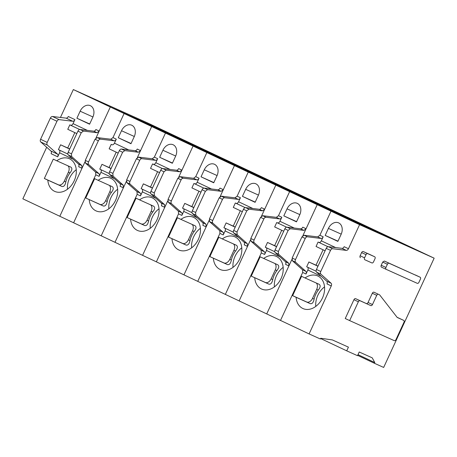 <?xml version="1.0" encoding="UTF-8"?>
<svg xmlns="http://www.w3.org/2000/svg" width="457" height="457" viewBox="0 0 457 457"><rect width="100%" height="100%" fill="white"/><g stroke="black" fill="none" stroke-linecap="round" stroke-linejoin="round"><path stroke-width="0.69" d="M46.688 147.24L22.85 198.824L59.816 216.27L81.992 168.285L81.82 165.588L71.652 156.545L71.481 153.849L81.243 132.724L83.414 131.079L97.01 132.719L99.18 131.079L110.303 107.007L184.874 140.522L434.15 258.176L359.579 224.661L348.463 248.728A2.439 1.617 -64.7 0 1 346.286 250.373L332.696 248.734L328.389 246.706L341.985 248.34A2.439 1.617 -64.7 0 0 344.155 246.7L348.463 248.728M95.981 138.008L110.303 107.007L73.337 89.561L147.902 123.076L184.874 140.522L110.303 107.007L151.684 126.538L226.255 160.053L151.684 126.538L193.065 146.069L267.631 179.584L193.065 146.069L234.447 165.6L309.012 199.115L234.447 165.6L275.828 185.131L350.393 218.646L275.828 185.131L317.209 204.662L391.775 238.177L317.209 204.662L359.579 224.661M87.344 130.388L73.046 123.641L74.908 119.62A2.439 1.617 -64.7 0 1 72.732 121.259L59.142 119.625L52.521 116.501A2.439 1.617 -64.7 0 0 50.344 118.14L40.582 139.271A2.439 1.617 -64.7 0 0 40.753 141.967L50.921 151.004A2.439 1.617 -64.7 0 1 51.093 153.701L57.713 156.825L59.57 152.804A2.439 1.611 -64.7 0 0 59.296 150.027M73.337 89.561L60.45 117.455M53.28 159.145L56.771 160.79A17.892 13.419 -65.8 0 1 69.39 158.745A17.892 13.419 -65.8 0 1 74.194 180.795A17.892 13.419 -65.8 0 1 54.72 191.386A17.892 13.419 -65.8 0 1 47.836 180.132L44.346 178.487L53.28 159.145M89.589 124.207L76.896 118.22L80.135 111.205A9.351 7.015 -65.8 0 1 90.315 105.67A9.351 7.015 -65.8 0 1 92.828 117.198L89.589 124.207M99.18 131.079L95.873 129.514A2.439 1.617 -64.7 0 1 93.696 131.153L80.106 129.52A2.439 1.617 -64.7 0 0 77.93 131.159L68.167 152.29A2.439 1.617 -64.7 0 0 68.339 154.986L78.507 164.029A2.439 1.617 -64.7 0 1 78.678 166.725L81.992 168.285M76.822 133.564L67.767 129.297L69.818 124.864L70.549 125.195A2.439 1.611 -64.7 0 0 73.046 123.641M57.713 156.825A2.439 1.617 -64.7 0 0 57.542 154.129L47.374 145.092A2.439 1.617 -64.7 0 1 47.202 142.395L56.965 121.265A2.439 1.617 -64.7 0 1 59.142 119.625M67.882 154.078L58.387 149.599L60.604 144.8L69.658 149.068M74.822 132.621L67.722 147.994L60.604 144.8M74.908 119.62L68.287 116.495A2.439 1.617 -64.7 0 1 66.111 118.135L52.521 116.501M70.892 167.136L56.771 160.79M76.256 169.713A17.892 13.419 -65.8 0 0 69.538 178.156A17.892 13.419 -65.8 0 0 67.482 189.232M70.852 167.119C72.44 168.256 72.155 170.187 69.99 172.929A17.892 13.419 -65.8 0 0 67.43 177.207A17.892 13.419 -65.8 0 0 65.825 181.932C65.14 185.376 63.831 186.884 61.918 186.462L47.836 180.132M67.876 165.777A5.695 3.765 -64.7 0 1 68.407 172.18L64.248 181.189A5.695 3.765 -64.7 0 1 58.427 184.811L44.346 178.487M76.896 118.22L89.698 123.973M69.818 124.864L79.712 129.537M67.722 147.994L69.715 148.936M84.956 161.869L59.816 216.27L101.197 235.801L123.373 187.816L123.201 185.119L113.028 176.076L112.862 173.38L122.625 152.255L124.795 150.61L138.391 152.25L140.562 150.61L151.684 126.538L137.363 157.539M128.725 149.919L114.427 143.172L116.289 139.151A2.439 1.617 -64.7 0 1 114.113 140.79L100.523 139.156L97.21 137.591L95.033 139.231L85.27 160.361L85.442 163.058L95.61 172.1L95.781 174.797L73.611 222.782L95.781 174.797L99.095 176.356L100.951 172.335A2.439 1.611 -64.7 0 0 100.677 169.558M116.289 139.151L112.976 137.586L124.098 113.519L198.664 147.034L124.098 113.519L112.976 137.586L110.8 139.231L97.21 137.591M134.209 136.729L130.965 143.738L118.277 137.751L121.516 130.736A9.351 7.015 -65.8 0 1 131.696 125.201A9.351 7.015 -65.8 0 1 134.209 136.729M140.562 150.61L137.254 149.045A2.439 1.617 -64.7 0 1 135.078 150.684L121.488 149.051A2.439 1.617 -64.7 0 0 119.311 150.69L109.549 171.821A2.439 1.617 -64.7 0 0 109.72 174.517L119.888 183.56A2.439 1.617 -64.7 0 1 120.06 186.256L123.373 187.816M89.218 199.663A17.892 13.419 -65.8 0 0 96.101 210.917A17.892 13.419 -65.8 0 0 115.575 200.326A17.892 13.419 -65.8 0 0 110.771 178.276A17.892 13.419 -65.8 0 0 98.152 180.321L94.662 178.676L85.727 198.018L103.293 205.993C105.213 206.415 106.521 204.907 107.206 201.463A17.892 13.419 -65.8 0 1 108.812 196.738A17.892 13.419 -65.8 0 1 111.371 192.46C113.536 189.718 113.822 187.781 112.233 186.65L98.152 180.321M118.197 153.095L109.149 148.828L111.2 144.395L111.931 144.726A2.439 1.611 -64.7 0 0 114.427 143.172M99.095 176.356A2.439 1.617 -64.7 0 0 98.923 173.66L88.755 164.623A2.439 1.617 -64.7 0 1 88.584 161.927L98.346 140.796A2.439 1.617 -64.7 0 1 100.523 139.156M109.263 173.609L99.769 169.13L101.985 164.326L111.034 168.599M116.204 152.152L109.097 167.525L101.985 164.326M118.277 137.751L131.079 143.504M117.638 189.244A17.892 13.419 -65.8 0 0 110.92 197.687A17.892 13.419 -65.8 0 0 108.863 208.763M109.257 185.308A5.695 3.765 -64.7 0 1 109.789 191.712L105.63 200.72A5.695 3.765 -64.7 0 1 99.809 204.342L85.727 198.018M111.2 144.395L111.931 144.726M109.097 167.525L111.097 168.467M126.338 181.4L101.197 235.801L142.578 255.332L164.754 207.347L164.583 204.65L154.409 195.607L154.238 192.911L164 171.786L166.177 170.141L179.767 171.781L181.943 170.141L193.065 146.069L178.744 177.07M170.107 169.45L155.808 162.703L157.665 158.682A2.439 1.617 -64.7 0 1 155.494 160.321L141.904 158.688L138.591 157.122L136.415 158.762L126.652 179.892L126.823 182.589L136.991 191.632L137.163 194.328L114.993 242.313L137.163 194.328L140.476 195.887L142.333 191.866A2.439 1.611 -64.7 0 0 142.058 189.089M157.665 158.682L154.357 157.117L165.48 133.05L240.045 166.565L165.48 133.05L154.357 157.117L152.181 158.762L138.591 157.122M175.591 156.26L172.346 163.269L159.659 157.282L162.898 150.267A9.351 7.015 -65.8 0 1 173.077 144.732A9.351 7.015 -65.8 0 1 175.591 156.26M181.943 170.141L178.636 168.576A2.439 1.617 -64.7 0 1 176.459 170.215L162.869 168.582A2.439 1.617 -64.7 0 0 160.693 170.221L150.93 191.352A2.439 1.617 -64.7 0 0 151.101 194.048L161.27 203.091A2.439 1.617 -64.7 0 1 161.441 205.787L164.754 207.347M130.599 219.194A17.892 13.419 -65.8 0 0 137.483 230.448A17.892 13.419 -65.8 0 0 156.957 219.857A17.892 13.419 -65.8 0 0 152.152 197.807A17.892 13.419 -65.8 0 0 139.534 199.852L136.043 198.207L127.109 217.549L144.675 225.524C146.594 225.947 147.897 224.438 148.588 220.994A17.892 13.419 -65.8 0 1 150.193 216.27A17.892 13.419 -65.8 0 1 152.752 211.991C154.917 209.249 155.203 207.312 153.615 206.181L139.534 199.852M159.579 172.626L150.53 168.359L152.575 163.926L153.312 164.257A2.439 1.611 -64.7 0 0 155.808 162.703M140.476 195.887A2.439 1.617 -64.7 0 0 140.305 193.191L130.136 184.154A2.439 1.617 -64.7 0 1 129.965 181.458L139.728 160.327A2.439 1.617 -64.7 0 1 141.904 158.688M150.644 193.14L141.15 188.661L143.367 183.857L152.415 188.13M157.585 171.683L150.479 187.056L143.367 183.857M159.659 157.282L172.46 163.035M159.013 208.775A17.892 13.419 -65.8 0 0 152.301 217.218A17.892 13.419 -65.8 0 0 150.244 228.294M150.639 204.839A5.695 3.765 -64.7 0 1 151.17 211.243L147.011 220.251A5.695 3.765 -64.7 0 1 141.184 223.873L127.109 217.549M152.575 163.926L162.469 168.599M150.479 187.056L152.478 187.998M167.713 200.931L142.578 255.332L183.96 274.863L206.13 226.878L205.964 224.181L195.79 215.138L195.619 212.442L205.382 191.317L207.558 189.672L221.148 191.312L223.324 189.666L234.447 165.6L220.125 196.601M211.488 188.981L197.19 182.234L199.046 178.213A2.439 1.617 -64.7 0 1 196.876 179.852L183.28 178.219L179.972 176.653L177.796 178.293L168.033 199.423L168.205 202.12L178.373 211.163L178.544 213.859L156.374 261.844L178.544 213.859L181.857 215.418L183.714 211.397A2.439 1.611 -64.7 0 0 183.44 208.62M199.046 178.213L195.739 176.648L206.861 152.581L281.426 186.096L206.861 152.581L195.739 176.648L193.562 178.293L179.972 176.653M216.972 175.791L213.727 182.8L201.04 176.813L204.279 169.798A9.351 7.015 -65.8 0 1 214.459 164.263A9.351 7.015 -65.8 0 1 216.972 175.791M223.324 189.666L220.017 188.107A2.439 1.617 -64.7 0 1 217.84 189.746L204.25 188.113A2.439 1.617 -64.7 0 0 202.074 189.752L192.311 210.883A2.439 1.617 -64.7 0 0 192.483 213.579L202.651 222.622A2.439 1.617 -64.7 0 1 202.822 225.318L206.13 226.878M171.981 238.725A17.892 13.419 -65.8 0 0 178.864 249.979A17.892 13.419 -65.8 0 0 198.338 239.388A17.892 13.419 -65.8 0 0 193.534 217.338A17.892 13.419 -65.8 0 0 180.915 219.383L177.425 217.738L168.49 237.08L186.056 245.055C187.976 245.478 189.278 243.969 189.969 240.525A17.892 13.419 -65.8 0 1 191.574 235.801A17.892 13.419 -65.8 0 1 194.134 231.522C196.299 228.78 196.584 226.843 194.996 225.712L180.915 219.383M200.96 192.157L191.911 187.884L193.957 183.457L194.693 183.788A2.439 1.611 -64.7 0 0 197.19 182.234M181.857 215.418A2.439 1.617 -64.7 0 0 181.686 212.722L171.518 203.679A2.439 1.617 -64.7 0 1 171.346 200.989L181.109 179.858A2.439 1.617 -64.7 0 1 183.28 178.219M192.02 212.671L182.532 208.186L184.748 203.388L193.797 207.661M198.966 191.215L191.86 206.587L184.748 203.388M201.04 176.813L213.836 182.566M200.395 228.306A17.892 13.419 -65.8 0 0 193.682 236.749A17.892 13.419 -65.8 0 0 191.626 247.825M192.02 224.37A5.695 3.765 -64.7 0 1 192.551 230.774L188.393 239.782A5.695 3.765 -64.7 0 1 182.566 243.404L168.49 237.08M193.957 183.457L203.851 188.13M191.86 206.587L193.859 207.529M209.095 220.463L183.96 274.863L225.341 294.394L247.511 246.409L247.34 243.712L237.172 234.67L237 231.973L246.763 210.848L248.939 209.203L262.529 210.843L264.706 209.197L275.828 185.131L261.501 216.132M252.87 208.512L238.571 201.766L240.428 197.744A2.439 1.617 -64.7 0 1 238.257 199.383L224.661 197.75L221.354 196.184L219.177 197.824L209.415 218.954L209.586 221.651L219.754 230.694L219.926 233.39L197.755 281.375L219.926 233.39L223.239 234.949L225.095 230.928A2.439 1.611 -64.7 0 0 224.821 228.152M240.428 197.744L237.12 196.179L248.242 172.112L322.808 205.621L248.242 172.112L237.12 196.179L234.944 197.824L221.354 196.184M258.354 195.322L255.109 202.331L242.421 196.344L245.66 189.329A9.351 7.015 -65.8 0 1 255.84 183.794A9.351 7.015 -65.8 0 1 258.354 195.322M264.706 209.197L261.398 207.638A2.439 1.617 -64.7 0 1 259.222 209.277L245.632 207.644A2.439 1.617 -64.7 0 0 243.455 209.283L233.693 230.414A2.439 1.617 -64.7 0 0 233.864 233.11L244.032 242.153A2.439 1.617 -64.7 0 1 244.204 244.843L247.511 246.409M213.362 258.256A17.892 13.419 -65.8 0 0 220.245 269.51A17.892 13.419 -65.8 0 0 239.719 258.919A17.892 13.419 -65.8 0 0 234.915 236.869A17.892 13.419 -65.8 0 0 222.296 238.914L218.806 237.269L209.872 256.611L227.437 264.586C229.357 265.009 230.659 263.5 231.351 260.056A17.892 13.419 -65.8 0 1 232.956 255.332A17.892 13.419 -65.8 0 1 235.509 251.053C237.674 248.311 237.966 246.374 236.378 245.243L222.296 238.914M242.341 211.688L233.293 207.415L235.338 202.988L236.075 203.319A2.439 1.611 -64.7 0 0 238.571 201.766M223.239 234.949A2.439 1.617 -64.7 0 0 223.067 232.253L212.893 223.21A2.439 1.617 -64.7 0 1 212.722 220.52L222.49 199.389A2.439 1.617 -64.7 0 1 224.661 197.75M233.401 232.202L223.913 227.717L226.129 222.919L235.178 227.192M240.348 210.746L233.241 226.118L226.129 222.919M242.421 196.344L255.217 202.097M241.776 247.837A17.892 13.419 -65.8 0 0 235.064 256.28A17.892 13.419 -65.8 0 0 233.007 267.356M233.401 243.901A5.695 3.765 -64.7 0 1 233.933 250.305L229.768 259.313A5.695 3.765 -64.7 0 1 223.947 262.935L209.872 256.611M235.338 202.988L245.232 207.661M233.241 226.118L235.241 227.06M250.476 239.994L225.341 294.394L266.722 313.925L288.893 265.94L288.721 263.243L278.553 254.201L278.382 251.504L288.144 230.379L290.321 228.734L303.911 230.374L306.087 228.728L317.209 204.662L302.882 235.663M294.251 228.043L279.952 221.297L281.809 217.275A2.439 1.617 -64.7 0 1 279.633 218.914L266.043 217.275L262.735 215.715L260.559 217.355L250.796 238.485L250.967 241.182L261.136 250.225L261.307 252.921L239.137 300.906L261.307 252.921L264.62 254.48L266.477 250.459A2.439 1.611 -64.7 0 0 266.203 247.683M281.809 217.275L278.502 215.71L289.618 191.643L364.189 225.152L289.618 191.643L278.502 215.71L276.325 217.349L262.735 215.715M299.729 214.853L296.49 221.862L283.803 215.875L287.042 208.86A9.351 7.015 -65.8 0 1 297.221 203.325A9.351 7.015 -65.8 0 1 299.729 214.853M306.087 228.728L302.774 227.169A2.439 1.617 -64.7 0 1 300.603 228.808L287.007 227.175A2.439 1.617 -64.7 0 0 284.837 228.814L275.074 249.945A2.439 1.617 -64.7 0 0 275.245 252.641L285.414 261.678A2.439 1.617 -64.7 0 1 285.585 264.375L288.893 265.94M254.738 277.787A17.892 13.419 -65.8 0 0 261.627 289.041A17.892 13.419 -65.8 0 0 281.101 278.444A17.892 13.419 -65.8 0 0 276.296 256.4A17.892 13.419 -65.8 0 0 263.678 258.445L260.187 256.8L251.247 276.142L268.819 284.117C270.738 284.54 272.041 283.032 272.732 279.587A17.892 13.419 -65.8 0 1 274.337 274.863A17.892 13.419 -65.8 0 1 276.891 270.584C279.056 267.842 279.347 265.905 277.759 264.774L263.678 258.445M283.723 231.219L274.674 226.946L276.719 222.519L277.456 222.85A2.439 1.611 -64.7 0 0 279.952 221.297M264.62 254.48A2.439 1.617 -64.7 0 0 264.449 251.784L254.275 242.741A2.439 1.617 -64.7 0 1 254.103 240.045L263.866 218.92A2.439 1.617 -64.7 0 1 266.043 217.275M274.783 251.733L265.294 247.248L267.511 242.45L276.559 246.723M281.723 230.277L274.623 245.649L267.511 242.45M283.803 215.875L296.599 221.628M283.157 267.368A17.892 13.419 -65.8 0 0 276.445 275.805A17.892 13.419 -65.8 0 0 274.389 286.887M274.777 263.432A5.695 3.765 -64.7 0 1 275.314 269.836L271.15 278.844A5.695 3.765 -64.7 0 1 265.328 282.466L251.247 276.142M276.719 222.519L286.613 227.192M274.623 245.649L276.622 246.591M417.281 283.329L386.228 269.373A1.628 1.074 115.3 0 0 386.228 269.373A1.628 1.074 115.3 0 1 385.925 267.459L387.393 264.283A1.628 1.074 115.3 0 1 389.056 263.249L420.109 277.205A1.628 1.074 115.3 0 1 420.12 277.21A1.628 1.074 115.3 0 1 420.411 279.118L418.943 282.295A1.628 1.074 115.3 0 1 417.281 283.329M420.12 277.21L384.366 261.033L382.703 262.067L381.235 265.243A1.628 1.074 115.3 0 0 381.526 267.156A1.628 1.074 115.3 0 0 381.538 267.162L386.199 269.362M332.696 248.734A2.439 1.617 -64.7 0 0 330.52 250.379L320.757 271.504A2.439 1.617 -64.7 0 0 320.928 274.2L331.097 283.243A2.439 1.617 -64.7 0 1 331.268 285.939L309.098 333.924L320.38 338.997L320.717 338.26L332.388 339.934L348.428 347.143L346.72 350.839L357.517 355.689L359.219 351.999L372.221 357.837L374.78 362.555L374.443 363.292L383.663 367.439L434.15 258.176M349.656 320.603L345.246 318.523L353.941 299.695A1.628 1.074 -64.7 0 1 355.603 298.661L370.81 305.596A1.628 1.074 115.3 0 0 372.478 304.556L376.739 295.331A1.628 1.074 115.3 0 1 378.402 294.297L379.464 294.771A1.628 1.08 115.3 0 1 379.476 294.776A1.628 1.08 115.3 0 1 379.75 294.999L397.087 317.301A1.628 1.08 115.3 0 0 397.362 317.524A1.628 1.08 115.3 0 0 397.373 317.529L403.68 320.374A1.628 1.074 115.3 0 1 403.691 320.38A1.628 1.074 115.3 0 1 403.977 322.294L395.962 339.631A1.628 1.074 115.3 0 1 394.3 340.665L349.656 320.603L358.357 301.78A1.628 1.074 115.3 0 1 360.019 300.746L370.81 305.596M375.071 292.697A1.628 1.08 -64.7 0 0 375.06 292.691A1.628 1.08 -64.7 0 1 375.06 292.691L373.992 292.212A1.628 1.074 -64.7 0 0 372.324 293.245L368.062 302.477A1.628 1.074 -64.7 0 1 366.4 303.511M397.093 317.312L399.264 318.289A1.628 1.074 -64.7 0 1 399.275 318.295A1.628 1.074 -64.7 0 1 399.287 318.301L403.68 320.374M360.43 257.674L360.442 257.679A1.628 1.074 -64.7 0 1 360.43 257.674A1.628 1.074 -64.7 0 1 360.139 255.766L361.607 252.59A1.628 1.074 -64.7 0 1 363.269 251.556L370.284 254.703A1.628 1.074 -64.7 0 1 370.301 254.709A1.628 1.074 -64.7 0 1 370.313 254.715L374.711 256.794A1.628 1.074 115.3 0 0 374.7 256.788L367.685 253.635A1.628 1.074 115.3 0 0 366.023 254.675L364.555 257.845A1.628 1.074 115.3 0 0 364.84 259.759A1.628 1.074 115.3 0 0 364.852 259.765L371.872 262.918A1.628 1.074 115.3 0 0 373.535 261.878L374.997 258.708A1.628 1.074 115.3 0 0 374.711 256.794M291.857 259.525L266.722 313.925L309.098 333.924M320.603 338.511L346.72 350.839M358.002 354.638L374.78 362.555M357.66 355.375L374.443 363.292M405.57 244.684L330.999 211.174L405.57 244.684M335.632 247.574L321.334 240.828L323.19 236.806L319.883 235.241L330.999 211.174L319.883 235.241L317.706 236.88L304.116 235.246L301.94 236.886L292.177 258.016L292.349 260.713L302.517 269.756L302.688 272.452L280.512 320.437L302.688 272.452L305.996 274.011L307.858 269.99A2.439 1.611 -64.7 0 0 307.584 267.214M337.872 241.393L325.184 235.406L328.423 228.391A9.351 7.015 -65.8 0 1 338.603 222.856A9.351 7.015 -65.8 0 1 341.111 234.384L337.872 241.393M330.52 250.379L326.218 248.345A2.439 1.617 -64.7 0 1 328.389 246.706M326.218 248.345L316.455 269.476A2.439 1.617 -64.7 0 0 316.627 272.172L326.795 281.209A2.439 1.617 -64.7 0 1 326.966 283.906L331.268 285.939M301.569 276.325L305.059 277.976A17.892 13.419 -65.8 0 1 317.678 275.931A17.892 13.419 -65.8 0 1 322.482 297.975A17.892 13.419 -65.8 0 1 303.008 308.566A17.892 13.419 -65.8 0 1 296.119 297.318L292.629 295.668L301.569 276.325M323.19 236.806A2.439 1.617 -64.7 0 1 321.014 238.445L307.424 236.806L304.116 235.246M325.104 250.75L316.055 246.477L318.101 242.05L318.837 242.381A2.439 1.611 -64.7 0 0 321.334 240.828M301.94 236.886L305.247 238.451A2.439 1.617 -64.7 0 1 307.424 236.806M305.247 238.451L295.485 259.576L292.177 258.016M292.349 260.713L295.656 262.272A2.439 1.617 -64.7 0 1 295.485 259.576M295.656 262.272L305.83 271.315A2.439 1.617 -64.7 0 1 305.996 274.011M316.164 271.264L306.676 266.779L308.892 261.981L317.941 266.254M323.105 249.808L316.004 265.18L308.892 261.981M325.184 235.406L337.98 241.159M319.18 284.323L305.059 277.976M324.539 286.899A17.892 13.419 -65.8 0 0 317.826 295.336A17.892 13.419 -65.8 0 0 315.764 306.418M319.14 284.305C320.728 285.436 320.437 287.373 318.272 290.109A17.892 13.419 -65.8 0 0 315.718 294.394A17.892 13.419 -65.8 0 0 314.113 299.118C313.422 302.563 312.12 304.071 310.2 303.648L296.119 297.318M316.158 282.963A5.695 3.765 -64.7 0 1 316.695 289.367L312.531 298.375A5.695 3.765 -64.7 0 1 306.71 301.997L292.629 295.668M318.101 242.05L327.995 246.717M316.004 265.18L318.003 266.123M73.029 159.156L59.57 152.804M97.01 132.719L93.696 131.153M83.414 131.079L80.106 129.52M81.243 132.724L77.93 131.159M71.481 153.849L68.167 152.29M71.652 156.545L68.339 154.986M81.82 165.588L78.507 164.029M79.735 129.531L70.549 125.195M57.542 154.129L50.921 151.004M72.732 121.259L66.111 118.135M58.427 184.811L61.918 186.462M92.937 116.958L80.135 111.205M56.965 121.265L50.344 118.14M47.202 142.395L40.582 139.271M47.374 145.092L40.753 141.967M69.99 172.929L68.407 172.18M64.248 181.189L65.825 181.932M138.391 152.25L135.078 150.684M124.795 150.61L121.488 149.051M122.625 152.255L119.311 150.69M112.862 173.38L109.549 171.821M113.028 176.076L109.72 174.517M123.201 185.119L119.888 183.56M114.41 178.687L100.951 172.335M114.113 140.79L110.8 139.231M134.318 136.489L121.516 130.736M98.923 173.66L95.61 172.1M99.809 204.342L103.293 205.993M98.346 140.796L95.033 139.231M88.584 161.927L85.27 160.361M88.755 164.623L85.442 163.058M109.789 191.712L111.371 192.46M105.63 200.72L107.206 201.463M179.767 171.781L176.459 170.215M166.177 170.141L162.869 168.582M164 171.786L160.693 170.221M154.238 192.911L150.93 191.352M154.409 195.607L151.101 194.048M164.583 204.65L161.27 203.091M155.791 198.218L142.333 191.866M162.498 168.593L153.312 164.257M155.494 160.321L152.181 158.762M175.694 156.02L162.898 150.267M140.305 193.191L136.991 191.632M141.184 223.873L144.675 225.524M139.728 160.327L136.415 158.762M129.965 181.458L126.652 179.892M130.136 184.154L126.823 182.589M151.17 211.243L152.752 211.991M147.011 220.251L148.588 220.994M221.148 191.312L217.84 189.746M207.558 189.672L204.25 188.113M205.382 191.317L202.074 189.752M195.619 212.442L192.311 210.883M195.79 215.138L192.483 213.579M205.964 224.181L202.651 222.622M197.173 217.749L183.714 211.397M203.879 188.124L194.693 183.788M196.876 179.852L193.562 178.293M217.075 175.551L204.279 169.798M181.686 212.722L178.373 211.163M182.566 243.404L186.056 245.055M181.109 179.858L177.796 178.293M171.346 200.989L168.033 199.423M171.518 203.679L168.205 202.12M192.551 230.774L194.134 231.522M188.393 239.782L189.969 240.525M262.529 210.843L259.222 209.277M248.939 209.203L245.632 207.644M246.763 210.848L243.455 209.283M237 231.973L233.693 230.414M237.172 234.67L233.864 233.11M247.34 243.712L244.032 242.153M238.554 237.28L225.095 230.928M245.26 207.655L236.075 203.319M238.257 199.383L234.944 197.824M258.456 195.082L245.66 189.329M223.067 232.253L219.754 230.694M223.947 262.935L227.437 264.586M222.49 199.389L219.177 197.824M212.722 220.52L209.415 218.954M212.893 223.21L209.586 221.651M233.933 250.305L235.509 251.053M229.768 259.313L231.351 260.056M303.911 230.374L300.603 228.808M290.321 228.734L287.007 227.175M288.144 230.379L284.837 228.814M278.382 251.504L275.074 249.945M278.553 254.201L275.245 252.641M288.721 263.243L285.414 261.678M279.935 256.811L266.477 250.459M286.642 227.186L277.456 222.85M279.633 218.914L276.325 217.349M299.838 214.613L287.042 208.86M264.449 251.784L261.136 250.225M265.328 282.466L268.819 284.117M263.866 218.92L260.559 217.355M254.103 240.045L250.796 238.485M254.275 242.741L250.967 241.182M275.314 269.836L276.891 270.584M271.15 278.844L272.732 279.587M381.235 265.243L385.925 267.459M382.703 262.067L387.393 264.283M346.286 250.373L341.985 248.34M320.757 271.504L316.455 269.476M320.928 274.2L316.627 272.172M331.097 283.243L326.795 281.209M321.311 276.342L307.858 269.99M384.366 261.033L389.056 263.249M415.419 274.988L420.109 277.205M355.603 298.661L360.019 300.746M353.941 299.695L358.357 301.78M368.062 302.477L372.478 304.556M372.324 293.245L376.739 295.331M373.992 292.212L378.402 294.297M361.607 252.59L366.023 254.675M360.139 255.766L364.555 257.845M363.269 251.556L367.685 253.635M370.284 254.703L374.7 256.788M321.014 238.445L317.706 236.88M328.023 246.717L318.837 242.381M341.219 234.144L328.423 228.391M305.83 271.315L302.517 269.756M310.2 303.648L306.71 301.997M318.272 290.109L316.695 289.367M312.531 298.375L314.113 299.118M381.526 267.156L386.211 269.367M399.275 318.295L403.691 320.38"/></g></svg>
